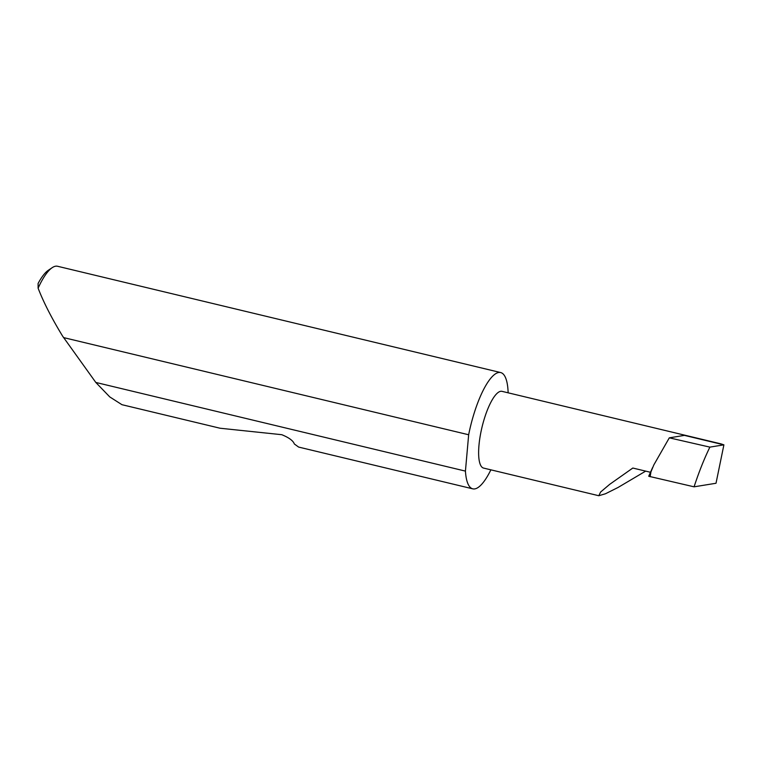 <?xml version="1.0" encoding="UTF-8"?>
<svg xmlns="http://www.w3.org/2000/svg" width="762" height="762" viewBox="0 0 762 762"><rect width="100%" height="100%" fill="white"/><g stroke="black" fill="none" stroke-linecap="round" stroke-linejoin="round"><path stroke-width="1.14" d="M508.14 392.821A59.788 16.783 103.5 0 0 500.672 372.561L57.569 266.271A59.788 16.783 103.5 0 0 52.187 267.672A59.788 16.783 103.5 0 0 38.11 288.179C43.539 302.247 51.711 318.24 62.617 336.147L95.802 382.438L109.766 396.916L121.939 404.689L220.037 428.225L281.788 434.702C288.998 437.636 293.18 440.731 294.332 443.97L298.628 447.075L472.783 488.842A59.788 16.783 103.5 0 0 490.871 469.84M95.802 382.438L465.43 471.107A59.788 16.783 103.5 0 0 472.783 488.842M500.672 372.561A59.788 16.783 103.5 0 0 468.887 433.597A59.788 16.783 103.5 0 0 468.659 434.759L63.503 337.576M650.491 472.278L632.812 468.039L609.705 484.337L600.608 492.033L598.799 495.729L605.457 493.766L618.001 487.499L645.671 471.126M598.799 495.729L483.584 468.087A39.462 11.078 -76.5 0 1 481.022 431.625A39.462 11.078 -76.5 0 1 501.996 391.344L720.919 443.855L723.9 444.846L709.879 447.123C704.193 458.8 698.916 472.04 694.077 486.823L648.719 476.26L652.586 467.573M709.879 447.123L669.312 437.836L653.853 464.877L650.938 471.878L650.119 476.755M669.312 437.836L684.428 435.378L723.9 444.846L716.013 483.26L694.077 486.823M465.43 471.107L468.659 434.759M38.11 288.179L38.1 283.454A56.207 15.773 -76.5 0 1 48.33 270.272L52.187 267.672"/></g></svg>
